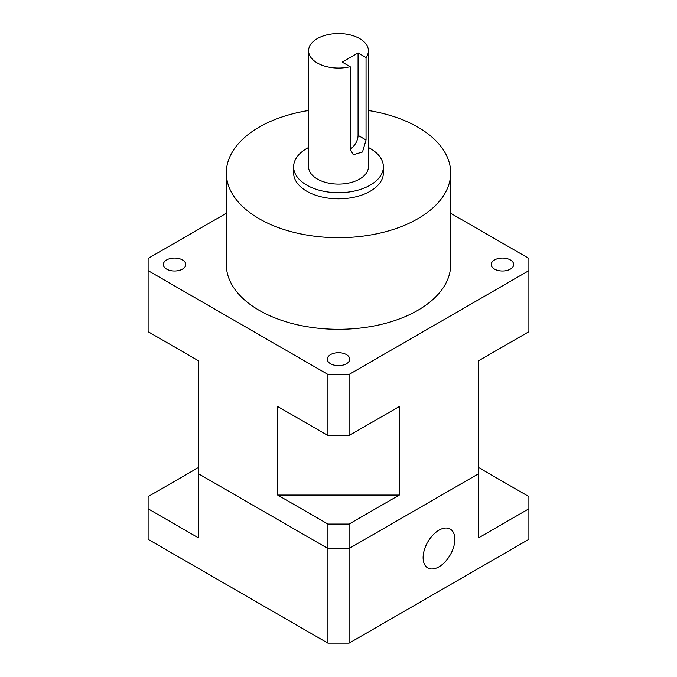 <?xml version="1.0" encoding="UTF-8"?>
<svg xmlns="http://www.w3.org/2000/svg" width="677" height="677" viewBox="0 0 677 677"><rect width="100%" height="100%" fill="white"/><g stroke="black" fill="none" stroke-linecap="round" stroke-linejoin="round"><path stroke-width="1.02" d="M317.344 63.003A29.915 17.272 0 0 0 350.178 66.693L350.178 149.135L353.284 154.728L362.491 152.003L366.045 139.978L366.045 57.537A29.915 17.272 0 0 0 368.415 50.792A29.915 17.272 0 0 0 359.656 38.581A29.915 17.272 0 0 0 327.05 34.832A29.915 17.272 0 0 0 308.585 50.792A29.915 17.272 0 0 0 317.344 63.003M308.585 50.792L308.585 166.821A29.915 17.272 0 0 0 317.344 179.033A29.915 17.272 0 0 0 349.95 182.782A29.915 17.272 0 0 0 368.415 166.821L368.415 50.792M308.585 147.51A44.877 25.912 0 0 0 293.623 166.821A44.877 25.912 0 0 0 306.766 185.143A44.877 25.912 0 0 0 355.67 190.753A44.877 25.912 0 0 0 383.377 166.821A44.877 25.912 0 0 0 370.234 148.5A44.877 25.912 0 0 0 368.415 147.51M293.623 166.821L293.623 172.923A44.877 25.912 0 0 0 306.766 191.244A44.877 25.912 0 0 0 355.67 196.863A44.877 25.912 0 0 0 383.377 172.923L383.377 166.821M308.585 110.503A112.187 64.772 0 0 0 226.313 172.923A112.187 64.772 0 0 0 259.173 218.73A112.187 64.772 0 0 0 381.43 232.77A112.187 64.772 0 0 0 450.687 172.923A112.187 64.772 0 0 0 417.827 127.124A112.187 64.772 0 0 0 368.415 110.503M226.313 172.923L226.313 264.529A112.187 64.772 0 0 0 259.173 310.328A112.187 64.772 0 0 0 381.43 324.368A112.187 64.772 0 0 0 450.687 264.529L450.687 172.923M510.382 259.951A11.221 6.474 0 0 0 498.154 258.546A11.221 6.474 0 0 0 491.231 264.529A11.221 6.474 0 0 0 494.515 269.107A11.221 6.474 0 0 0 506.743 270.512A11.221 6.474 0 0 0 513.665 264.529A11.221 6.474 0 0 0 510.382 259.951M346.429 354.604A11.221 6.474 0 0 0 334.21 353.199A11.221 6.474 0 0 0 327.279 359.182A11.221 6.474 0 0 0 330.571 363.761A11.221 6.474 0 0 0 342.79 365.165A11.221 6.474 0 0 0 349.721 359.182A11.221 6.474 0 0 0 346.429 354.604M182.485 259.951A11.221 6.474 0 0 0 170.257 258.546A11.221 6.474 0 0 0 163.335 264.529A11.221 6.474 0 0 0 166.618 269.107A11.221 6.474 0 0 0 178.846 270.512A11.221 6.474 0 0 0 185.769 264.529A11.221 6.474 0 0 0 182.485 259.951M226.313 213.272L148.111 258.419L148.111 270.639L327.922 374.449L349.078 374.449L349.078 435.514L399.32 406.513L399.32 495.056L349.078 524.066L349.078 643.15L528.889 539.332L528.889 508.799L478.647 537.809L478.647 360.714L528.889 331.705L528.889 258.419L450.687 213.272M148.111 270.639L148.111 331.705L198.353 360.714L198.353 473.688L327.922 548.497L327.922 524.066L277.68 495.056L277.68 406.513L327.922 435.514L327.922 374.449M349.078 435.514L327.922 435.514M349.078 374.449L528.889 270.639M478.647 473.688L349.078 548.497L327.922 548.497L198.353 473.688L198.353 537.809L148.111 508.799L148.111 539.332L327.922 643.15L327.922 548.497L349.078 548.497L478.647 473.688M350.178 149.084A11.221 6.474 120 0 0 358.065 135.366L358.065 52.924L342.198 62.089L350.178 66.693M358.065 52.924L366.045 57.537M399.32 495.056L277.68 495.056M327.922 524.066L349.078 524.066M438.984 566.818A22.434 12.956 120 0 0 453.641 547.041A22.434 12.956 120 0 0 450.205 529.067A22.434 12.956 120 0 0 438.984 530.176A22.434 12.956 120 0 0 424.327 549.944A22.434 12.956 120 0 0 427.762 567.927A22.434 12.956 120 0 0 438.984 566.818M148.111 508.799L148.111 496.588L198.353 467.579M478.647 467.579L528.889 496.588L528.889 508.799M349.078 643.15L327.922 643.15M358.065 135.366L366.045 139.978"/></g></svg>
